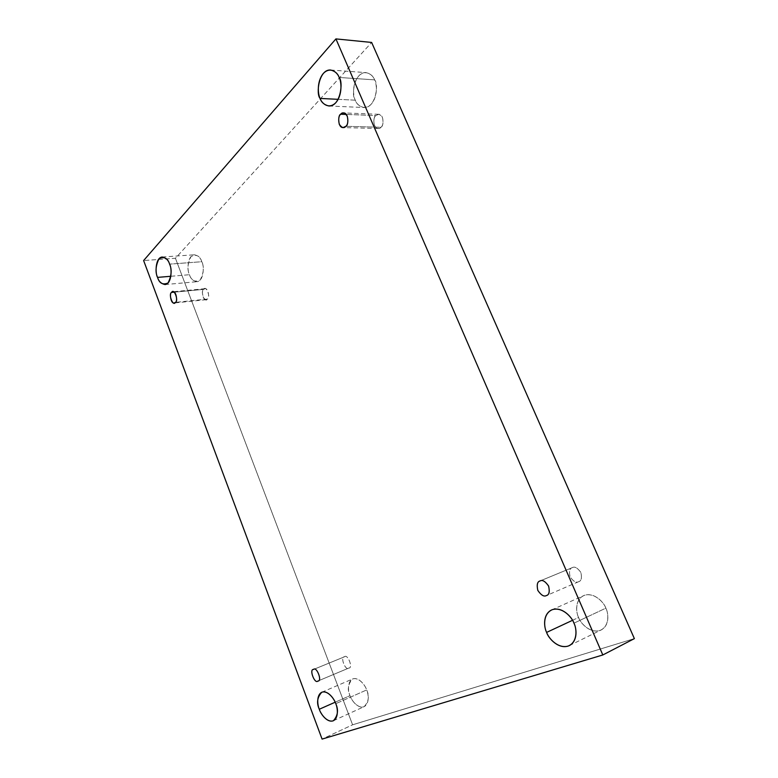 <?xml version="1.0" encoding="UTF-8"?>
<svg xmlns="http://www.w3.org/2000/svg" width="778" height="778" viewBox="0 0 778 778"><rect width="100%" height="100%" fill="white"/><g stroke="black" fill="none" stroke-linecap="round" stroke-linejoin="round"><path stroke-width="0.58" stroke-dasharray="3.89 2.92" d="M572.52 620.309L578.589 617.479C576.002 612.597 574.602 600.052 583.685 595.617C593.809 591.416 604.146 602.503 605.858 608.153L573.95 623.168L605.858 608.153C603.981 602.551 594.538 592.214 584.414 595.316C574.786 599.4 575.866 612.364 578.589 617.479C580.398 622.886 589.423 633.263 599.731 630.55C609.651 626.786 608.736 613.385 605.858 608.153C608.464 613.054 609.894 625.356 601.161 629.976C590.794 634.624 580.194 623.061 578.589 617.479L572.52 620.309M338.187 99.331L355.293 100.187C350.917 95.927 354.282 71.595 366.098 72.617C370.532 73.745 373.362 76.166 374.597 79.862L339.15 77.46L374.597 79.862C373.041 75.135 365.854 68.804 358.677 75.972C351.88 83.917 353.134 96.258 355.293 100.187C356.801 104.767 363.705 111.293 371.028 104.398C378.03 96.628 376.853 83.849 374.597 79.862C378.993 84.209 375.686 108.288 364.046 107.529C359.436 106.44 356.509 103.989 355.293 100.187L338.187 99.331M170.868 276.278L189.462 274.712C187.031 271.152 187.177 255.408 194.374 254.785C198.215 255.592 200.695 257.907 201.813 261.719L169.594 264.131L201.813 261.719C199.956 255.797 196.377 254.056 191.077 256.507C187.586 263.489 187.051 269.567 189.462 274.712C191.242 280.557 194.792 282.356 200.121 280.109C203.719 273.146 204.283 267.019 201.813 261.719C204.274 265.327 204.118 280.994 197.019 281.704C193.09 280.907 190.571 278.582 189.462 274.712L170.868 276.278M335.172 702.213L349.993 695.649C347.114 689.493 347.99 683.94 352.619 678.98C358.814 676.578 365.407 685.564 366.671 689.94L335.775 703.682L366.671 689.94C365.32 685.544 359.115 677.064 352.911 678.873C347.027 681.46 348.126 691.545 349.993 695.649C351.316 699.918 357.306 708.418 363.627 706.852C369.657 704.46 368.626 694.122 366.671 689.94C369.55 696.077 368.723 701.639 364.192 706.628C357.88 709.196 351.209 699.967 349.993 695.649L335.172 702.213M344.45 656.807C347.533 653.355 353.484 668.205 348.845 668.039L317.871 681.042L348.768 668.069C353.465 668.487 347.649 653.345 344.45 656.807C339.811 656.438 345.549 671.433 348.768 668.069C345.597 671.433 339.811 656.544 344.421 656.817L313.515 669.459L344.45 656.807M203.661 289.358L204.915 288.716C208.475 287.714 209.788 298.869 207.386 299.073L175.39 302.37L207.386 299.073C211.071 297.692 206.053 284.641 203.661 289.358C200.024 290.758 204.974 303.712 207.386 299.073L206.17 299.695C202.63 300.736 201.259 289.62 203.661 289.358L174.223 292.168L203.661 289.358M375.881 115.543L378.74 114.288C384.108 114.055 383.924 126.61 380.977 127.281L345.84 126.308L380.977 127.281C383.009 125.696 383.505 122.389 382.465 117.371C379.829 113.948 377.631 113.345 375.881 115.543C373.868 117.147 373.382 120.434 374.422 125.414C377.019 128.827 379.207 129.449 380.977 127.281L378.196 128.506C372.856 128.827 372.915 116.282 375.881 115.543L346.259 114.434L375.881 115.543M572.375 567.609C574.679 566.267 577.49 567.843 580.787 572.326C582.1 577.772 581.409 580.884 578.706 581.672L578.521 581.75C581.244 581.137 582.041 578.083 580.903 572.569C577.607 567.901 574.757 566.248 572.375 567.609C569.681 568.241 568.903 571.285 570.041 576.741C573.289 581.39 576.109 583.062 578.521 581.75C576.148 583.043 573.337 581.409 570.089 576.838C568.883 571.412 569.613 568.348 572.297 567.639L540.068 580.952L572.375 567.609M175.439 258.277L352.599 724.804L322.082 739.1L352.599 724.804L634.371 638.621L352.599 724.804L175.439 258.277L143.629 260.542L175.439 258.277L371.641 42.44L175.439 258.277M551.592 609.952L583.685 595.617M330.64 70.02L366.098 72.617M162.213 257.012L194.374 254.785M321.761 692.264L352.619 678.98M348.845 668.039L317.949 681.013M204.915 288.716L172.872 291.76M378.74 114.288L343.526 112.917M578.706 581.672L546.516 595.52M572.297 567.639L539.99 580.991M378.196 128.506L343.079 127.573M206.17 299.695L174.194 302.992M344.421 656.817L313.485 669.479M333.431 720.71L364.192 706.628M165.043 284.563L197.019 281.704M328.861 105.983L364.046 107.529M569.36 645.584L601.161 629.976"/><path stroke-width="1.17" d="M573.95 623.168C572.19 617.324 561.735 605.761 551.592 609.952C542.499 614.416 543.997 627.35 546.613 632.407L572.52 620.309L546.613 632.407C543.851 627.107 542.694 613.735 552.331 609.66C562.475 606.587 572.025 617.372 573.95 623.168C576.868 628.595 577.869 642.424 567.93 646.158C557.583 648.813 548.461 637.989 546.613 632.407C548.257 638.174 558.964 650.233 569.36 645.584C578.103 640.946 576.595 628.254 573.95 623.168M339.15 77.46C337.885 73.657 335.055 71.168 330.64 70.02C318.883 68.999 315.722 94.06 320.098 98.436L338.187 99.331L320.098 98.436C317.93 94.401 316.588 81.69 323.288 73.492C330.368 66.091 337.555 72.587 339.15 77.46C341.425 81.554 342.68 94.731 335.775 102.745C328.549 109.863 321.635 103.153 320.098 98.436C321.343 102.346 324.261 104.865 328.861 105.983C340.433 106.742 343.545 81.923 339.15 77.46M169.594 264.131C168.456 260.231 165.996 257.858 162.213 257.012C155.143 257.635 155.133 273.739 157.555 277.386L170.868 276.278L157.555 277.386C155.143 272.115 155.619 265.901 158.984 258.763C164.177 256.283 167.717 258.072 169.594 264.131C172.064 269.567 171.559 275.83 168.077 282.939C162.855 285.215 159.354 283.367 157.555 277.386C158.673 281.344 161.172 283.737 165.043 284.563C172.026 283.863 172.045 267.836 169.594 264.131M335.775 703.682C334.491 699.189 327.878 689.901 321.761 692.264C317.22 697.263 316.393 702.923 319.291 709.254L335.172 702.213L319.291 709.254C317.405 705.033 316.247 694.715 322.053 692.148C328.19 690.397 334.394 699.169 335.775 703.682C337.74 707.99 338.838 718.571 332.877 720.924C326.624 722.422 320.633 713.65 319.291 709.254C320.526 713.689 327.198 723.229 333.431 720.71C337.885 715.672 338.663 710.003 335.775 703.682M317.871 681.042L317.949 681.013C322.539 681.256 316.539 665.978 313.515 669.459C316.656 665.978 322.53 681.538 317.871 681.042C314.711 684.436 308.924 669.022 313.515 669.459L313.485 669.479C308.915 669.129 314.759 684.436 317.871 681.042M175.39 302.37C177.744 302.165 176.373 290.758 172.872 291.76L171.646 292.411L174.223 292.168L171.646 292.411C173.961 287.597 179.008 300.969 175.39 302.37C173.056 307.096 168.067 293.831 171.646 292.411C169.283 292.674 170.722 304.042 174.194 302.992L175.39 302.37M345.84 126.308C348.777 125.618 348.855 112.674 343.526 112.917L340.686 114.22L346.259 114.434L340.686 114.22C342.417 111.944 344.605 112.567 347.251 116.087C348.33 121.261 347.854 124.674 345.84 126.308C344.1 128.545 341.921 127.903 339.305 124.383C338.236 119.258 338.693 115.873 340.686 114.22C337.74 114.988 337.778 127.903 343.079 127.573L345.84 126.308M546.331 595.598L546.516 595.52C549.229 594.752 549.9 591.552 548.548 585.922C545.203 581.263 542.383 579.61 540.068 580.952C542.461 579.581 545.32 581.322 548.655 586.174C549.842 591.873 549.064 595.014 546.331 595.598C543.919 596.92 541.07 595.17 537.793 590.337C536.616 584.706 537.374 581.584 540.068 580.952L539.99 580.991C537.306 581.681 536.587 584.832 537.831 590.434C541.118 595.189 543.948 596.911 546.331 595.598M322.082 739.1L143.629 260.542L335.921 38.9L602.814 654.969L322.082 739.1L602.814 654.969L634.371 638.621L602.814 654.969L335.921 38.9L371.641 42.44L335.921 38.9L143.629 260.542L322.082 739.1M634.371 638.621L371.641 42.44L634.371 638.621"/></g></svg>

